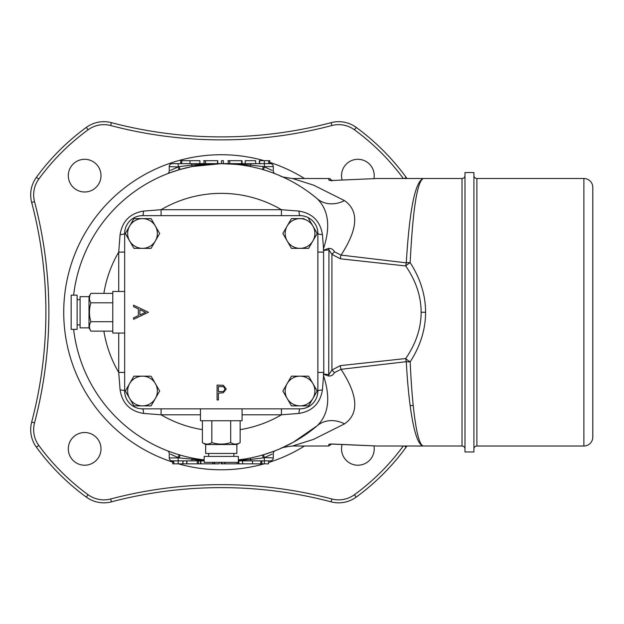<?xml version="1.0" encoding="UTF-8"?>
<svg xmlns="http://www.w3.org/2000/svg" width="624" height="624" viewBox="0 0 624 624"><rect width="100%" height="100%" fill="white"/><g stroke="black" fill="none" stroke-linecap="round" stroke-linejoin="round"><path stroke-width="0.94" d="M217.753 163.621L221.489 163.644L221.489 160.672L221.489 163.644M170.438 170.383L178.168 166.928L179.01 169.775L168.917 173.168A148.613 148.613 0 0 0 73.632 295.168A148.613 148.613 0 0 1 221.263 163.644L192.27 166.499L180.055 169.471L179.228 166.616L191.685 165.103L191.685 163.644L221.263 163.644A148.613 148.613 0 0 1 317.265 198.806C328.598 210.109 330.689 226.699 323.536 248.586L322.429 234.546A5.944 1.084 0 0 1 317.866 233.493A17.831 17.831 0 0 0 300.027 215.654L281.432 215.654L281.432 209.711L298.974 211.091C312.413 213.314 320.229 221.138 322.429 234.546M73.632 329.347A148.613 148.613 0 0 0 204.173 459.888A148.613 148.613 0 0 1 73.632 329.347A148.613 148.613 0 0 0 168.917 451.347L167.349 450.746A2.972 2.972 0 0 1 169.244 453.523L169.244 457.899A2.972 2.972 0 0 0 172.216 460.871L172.754 460.871L172.754 463.843L173.823 463.843L173.823 460.871M221.489 160.672L223.361 160.672L223.361 163.644L228.322 163.55M272.08 454.132L264.358 457.587L263.515 454.74L273.608 451.347A148.613 148.613 0 0 1 262.47 455.044L263.297 457.899L250.832 459.42L250.832 460.871L238.352 460.871M280.706 448.469L293.374 442.205L317.312 425.662A148.613 148.613 0 0 1 238.352 459.888A148.613 148.613 0 0 0 317.312 425.662C328.661 414.328 330.736 397.706 323.544 375.796L322.429 389.969C320.198 403.408 312.382 411.224 298.974 413.423L281.432 414.804L281.432 408.86L300.027 408.86A17.831 17.831 0 0 0 317.866 391.022L317.866 233.493M342.061 444.717A16.349 16.349 0 0 0 357.872 465.215A16.349 16.349 0 0 0 373.963 445.981M373.963 178.526A16.349 16.349 0 0 0 357.872 159.299A16.349 16.349 0 0 0 342.061 179.774M84.646 432.526A16.349 16.349 0 0 0 68.305 448.867A16.349 16.349 0 0 0 84.646 465.215A16.349 16.349 0 0 0 100.994 448.867A16.349 16.349 0 0 0 84.646 432.526M406.949 446.004A29.726 29.726 0 0 1 406.123 447.19A228.868 228.868 0 0 1 356.195 497.117A29.726 29.726 0 0 1 331.094 501.852A430.981 430.981 0 0 0 111.431 501.852A29.726 29.726 0 0 1 86.33 497.117A228.868 228.868 0 0 1 36.403 447.19A29.726 29.726 0 0 1 31.668 422.089A430.981 430.981 0 0 0 31.668 202.426A29.726 29.726 0 0 1 36.403 177.325A228.868 228.868 0 0 1 86.33 127.397A29.726 29.726 0 0 1 111.431 122.663A430.981 430.981 0 0 0 331.094 122.663A29.726 29.726 0 0 1 338.668 121.68A29.726 29.726 0 0 0 331.094 122.663L331.851 125.533A26.754 26.754 0 0 1 354.44 129.8L356.195 127.397A29.726 29.726 0 0 0 338.668 121.68M200.452 414.804L161.093 414.804L143.551 413.423C130.112 411.2 122.296 403.377 120.097 389.969L118.716 372.427L118.716 333.06M161.093 215.654L142.498 215.654A17.831 17.831 0 0 0 124.66 233.493L124.66 252.088L118.716 252.088L120.097 234.546C122.32 221.107 130.143 213.291 143.551 211.091L161.093 209.711L281.432 209.711A118.895 118.895 0 0 0 161.093 209.711L161.093 215.654L142.498 215.654A5.944 1.084 90 0 0 143.551 211.091M376.857 178.519L335.104 180.352L376.857 178.519L423.29 178.503C417.183 181.467 412.807 209.516 410.171 262.649C420.404 278.577 425.545 295.113 425.599 312.257C425.545 329.394 420.404 345.93 410.179 361.858A8.915 2.785 -145.3 0 1 405.717 358.55C415.943 343.684 421.083 328.255 421.138 312.257C421.083 296.26 415.943 280.823 405.717 265.957L340.345 258.788L331.921 254.389L328.949 249.889L323.809 250.349L323.583 252.088L317.866 252.088M423.025 445.981C417.862 444.608 413.556 431.067 410.116 405.358C408.447 392.668 407.176 378.105 406.286 361.686A8.915 3.307 177.4 0 0 410.179 361.858C410.896 378.323 411.91 392.894 413.236 405.577C415.958 431.176 419.258 444.647 423.134 445.981L462.017 446.012L462.017 178.503L423.376 178.503M464.989 175.531A2.972 2.972 0 0 1 462.017 178.503M464.989 448.984A2.972 2.972 0 0 0 462.017 446.012M473.905 451.955L473.905 172.559L464.989 172.559L464.989 451.955L473.905 451.955M473.905 448.984A2.972 2.972 0 0 1 476.876 446.012L583.885 446.012A8.915 8.915 0 0 0 592.8 437.096L592.8 428.181M473.905 175.531A2.972 2.972 0 0 0 476.876 178.503L583.885 178.503A8.915 8.915 0 0 1 592.8 187.418L592.8 437.096M84.646 159.299A16.349 16.349 0 0 0 68.305 175.648A16.349 16.349 0 0 0 84.646 191.989A16.349 16.349 0 0 0 100.994 175.648A16.349 16.349 0 0 0 84.646 159.299M262.47 169.471A148.613 148.613 0 0 1 273.608 173.168L275.168 173.768A2.972 2.972 0 0 1 273.281 170.992L273.281 166.616L263.297 166.616L262.47 169.471M275.168 450.746A2.972 2.972 0 0 0 273.281 453.523L273.281 457.899A2.972 2.972 0 0 1 270.309 460.871L264.358 460.871L264.358 463.843L237.042 463.843L237.042 462.361L237.042 463.843L238.906 463.843L238.906 460.871L238.906 463.843M221.036 462.361L221.036 463.843L224.765 463.843L224.765 462.361M222.097 463.843L222.097 462.361M124.66 252.088L124.66 391.022A17.831 17.831 0 0 0 142.498 408.86L161.093 408.86L142.498 408.86A5.944 1.084 -90 0 1 143.551 413.423M298.974 211.091A5.944 1.084 -90 0 0 300.027 215.654L281.432 215.654M124.66 233.493A5.944 1.084 -0 0 1 120.097 234.546M124.66 372.427L118.716 372.427A118.895 118.895 0 0 1 103.88 331.133M124.66 391.022A5.944 1.084 0 0 0 120.097 389.969M202.387 429.64A118.895 118.895 0 0 1 161.093 414.804L161.093 408.86M298.974 413.423A5.944 1.084 90 0 1 300.027 408.86L281.432 408.86M322.429 389.969A5.944 1.084 0 0 0 317.866 391.022M323.591 372.427L323.809 374.104L328.949 374.556L331.921 370.032L340.361 365.625L405.717 358.55A8.915 4.438 83.2 0 0 406.286 361.686L341.039 369.314L334.48 372.606C333.247 375.001 331.336 376.139 328.731 376.038L323.801 374.377L323.591 372.427L317.866 372.427M323.583 252.088L323.801 374.377M323.801 250.068L328.723 248.399L328.949 249.889L328.731 376.038M328.723 248.399C331.344 248.297 333.255 249.436 334.48 251.815A8.915 3.19 138.4 0 0 331.921 254.389L331.921 370.032A8.915 3.19 41.5 0 0 334.48 372.606M334.48 251.815L341.024 255.099A8.915 4.446 95.6 0 0 340.345 258.788M328.731 178.526L292.547 178.511L313.544 185.141L344.495 200.624C359.19 210.881 358.028 229.039 341.024 255.099L406.286 262.821A8.915 4.43 97 0 0 405.717 265.957A8.915 2.785 145.3 0 1 410.171 262.649A8.915 3.307 -177.3 0 0 406.286 262.821C409.484 209.664 415.147 181.561 423.29 178.503M592.8 196.334L592.8 187.418M340.361 365.625A8.915 4.446 84.4 0 0 341.039 369.314C358.082 395.39 359.26 413.572 344.573 423.844A29.726 24.656 49.7 0 0 317.312 425.662A148.613 148.613 0 0 1 273.608 451.347L273.608 451.347A148.613 148.613 0 0 0 317.312 425.662M323.544 375.796L323.419 374.072M323.411 250.38L323.536 248.586M344.495 200.624A29.726 24.656 -49.8 0 1 317.265 198.806M283.546 177.325L280.706 176.046M331.586 444.046L328.731 445.996L328.84 444.491C329.293 443.992 331.383 443.875 335.111 444.14L377.208 445.996L330.611 444.031M328.84 444.491A2.972 2.948 14.3 0 0 330.525 444.124M330.517 180.367A2.972 2.948 165.8 0 0 328.84 180.001C329.3 180.5 331.383 180.617 335.104 180.352L330.595 180.453M328.84 180.001L328.731 178.519C330.073 177.988 332.319 181.022 331.664 180.976M344.573 423.844L313.544 439.374L292.547 446.004C284.528 447.057 280.574 447.884 280.691 448.469L280.699 448.469M404.5 178.511L406.123 177.325A29.726 29.726 0 0 1 406.942 178.511A29.726 29.726 0 0 0 406.123 177.325A228.868 228.868 0 0 0 356.195 127.397M31.668 202.426A430.981 430.981 0 0 1 31.668 422.089L34.538 422.846A26.754 26.754 0 0 0 38.797 445.435L36.403 447.19A29.726 29.726 0 0 1 31.668 422.089A430.981 430.981 0 0 0 31.668 202.426L34.538 201.669A26.754 26.754 0 0 1 38.797 179.08L36.403 177.325M264.358 457.587L273.281 457.899A2.972 2.972 0 0 1 270.309 460.871A2.972 2.972 0 0 0 273.281 457.899M263.507 457.899L263.999 457.899M263.297 457.899L264.358 457.899L264.358 460.871L250.832 460.871M250.255 458.016L250.832 459.42L238.352 460.379M204.173 460.379L179.228 457.899L180.055 455.044M204.173 460.871L191.685 460.871L192.27 458.016M179.01 454.74L178.168 457.899L179.228 457.899M191.685 460.871L172.216 460.871A2.972 2.972 0 0 1 169.244 457.899L178.168 457.899L178.168 460.871M178.168 457.587L170.438 454.132M192.27 166.499L191.685 165.103L221.263 163.644L250.832 163.644L250.832 165.103L263.297 166.616M179.228 166.616L178.168 166.616L178.168 163.644L191.685 163.644M172.216 163.644L178.168 163.644L172.216 163.644A2.972 2.972 0 0 0 169.244 166.616L169.244 170.992A2.972 2.972 0 0 1 167.349 173.768M178.168 166.928L169.244 166.616M178.526 166.616L179.018 166.616M250.832 163.644L270.309 163.644A2.972 2.972 0 0 1 273.281 166.616A2.972 2.972 0 0 0 270.309 163.644A2.972 2.972 0 0 1 273.281 166.616A2.972 2.972 0 0 0 270.309 163.644M272.08 170.383L264.358 166.928L264.342 160.672L259.366 160.672L259.366 163.644M269.771 163.644L269.771 160.672L264.342 160.672M268.702 160.672L268.702 163.644M259.639 160.672L259.639 163.644M245.232 163.644L245.232 160.672L255.637 160.672L255.637 163.644M229.757 160.672L229.757 163.644L229.757 160.672L227.893 160.672L242.034 160.672L241.636 160.672L241.636 163.644M242.034 160.672L242.034 163.644M228.322 160.672L228.322 163.644M223.361 160.672L223.361 163.644M205.483 160.672L205.483 163.644L205.483 160.672L203.619 160.672L217.753 160.672L217.363 163.644M217.753 160.672L217.753 163.644L217.753 160.672M204.04 160.672L204.04 163.644M199.883 163.644L199.883 160.672L180.679 160.672L180.679 163.644M190 160.672L190 163.644M181.748 160.672L181.748 163.644M73.632 295.168A148.613 148.613 0 0 1 221.263 163.644L250.832 165.103L250.255 166.499M264.358 166.928L263.515 169.775M173.823 463.843L178.175 463.843L178.175 460.871M178.175 463.843L182.887 463.843L182.887 460.871M182.887 463.843L183.152 460.871M183.152 463.843L197.293 463.843L197.293 460.871M186.888 463.843L186.888 460.871M212.761 463.843L212.761 462.361L212.761 463.843L214.633 463.843L200.889 463.843L200.889 460.871L200.491 460.871L200.491 463.843L200.889 463.843M214.633 463.843L214.633 462.361L214.633 463.843L219.164 463.843L219.164 462.361L219.164 463.843M214.204 463.843L214.204 462.361M224.765 463.843L225.163 462.361M225.163 463.843L237.042 463.843M238.477 463.843L238.477 460.871M252.525 463.843L252.525 460.871M260.777 463.843L260.777 460.871M261.846 463.843L261.846 460.871M242.642 463.843L242.642 460.871M186.732 463.843L186.732 460.871M197.293 463.843L198.494 463.843L198.494 460.871M198.494 463.843L200.491 463.843M268.515 463.843L268.78 460.871L268.515 463.843L263.64 463.843M218.408 393.081L218.408 399.937L217.074 399.937L217.074 385.078L223.369 385.304L226.216 389.064L223.252 392.839L218.408 393.081M300.027 215.654L142.498 215.654M142.498 408.86L300.027 408.86M133.583 317.858L138.341 315.658L138.341 308.927L133.583 306.665L133.583 305.206L148.442 312.257L133.583 319.309L133.583 317.858M145.54 312.335L139.87 309.644L139.87 314.956L145.54 312.335M221.005 391.591C223.15 391.856 224.445 391.014 224.882 389.072C224.468 387.169 223.213 386.342 221.122 386.607L218.408 386.607L218.408 391.56L221.005 391.591M157.357 233.493A14.859 14.859 0 0 0 155.368 226.06L159.658 233.493L155.368 240.919A14.859 14.859 0 0 0 157.357 233.493M159.658 233.493L155.368 226.06A14.859 14.859 0 0 0 129.628 226.06A14.859 14.859 0 0 0 129.628 240.919L125.338 233.493L133.918 218.626L151.078 218.626L155.368 226.06A14.859 14.859 0 0 0 142.498 218.626M155.368 240.919L151.078 248.352L142.498 248.352A14.859 14.859 0 0 0 155.368 240.919M142.498 248.352L133.918 248.352L129.628 240.919A14.859 14.859 0 0 0 142.498 248.352M151.078 248.352L151.32 247.931M125.338 233.493L125.58 233.914M133.918 218.626L133.669 219.055M151.078 218.626L150.587 218.626M307.46 246.363A14.859 14.859 0 0 0 312.897 240.919L308.607 248.352L291.447 248.352L287.157 240.919A14.859 14.859 0 0 0 307.46 246.363M308.607 218.626L312.897 226.06A14.859 14.859 0 0 0 300.027 218.626L304.075 218.626M291.447 218.626L300.027 218.626A14.859 14.859 0 0 0 287.157 226.06L291.205 219.055M287.157 240.919L282.867 233.493L287.157 226.06A14.859 14.859 0 0 0 287.157 240.919L291.447 248.352L295.979 248.352M312.897 240.919A14.859 14.859 0 0 0 312.897 226.06L317.187 233.493L312.897 240.919M317.187 233.493L314.925 229.562M149.924 403.892A14.859 14.859 0 0 0 155.368 398.455L151.078 405.889L142.498 405.889A14.859 14.859 0 0 0 149.924 403.892M129.628 383.596L133.918 376.163L142.498 376.163A14.859 14.859 0 0 0 129.628 398.455A14.859 14.859 0 0 0 142.498 405.889L133.918 405.889L125.338 391.022L129.628 383.596M151.195 376.373L155.368 383.596A14.859 14.859 0 0 0 142.498 376.163L150.587 376.163M155.368 398.455A14.859 14.859 0 0 0 155.368 383.596L159.658 391.022L155.368 398.455M133.918 405.889L138.45 405.889M133.918 376.163L133.669 376.584M307.46 403.892A14.859 14.859 0 0 0 312.897 398.455L308.607 405.889L291.447 405.889L287.157 398.455A14.859 14.859 0 0 0 307.46 403.892M312.897 383.596L317.187 391.022L312.897 398.455A14.859 14.859 0 0 0 300.027 376.163L308.607 376.163L312.897 383.596M308.607 376.163L308.123 376.163M291.447 376.163L300.027 376.163A14.859 14.859 0 0 0 287.157 383.596L291.205 376.584M282.867 391.022L287.157 383.596A14.859 14.859 0 0 0 287.157 398.455L282.867 391.022M291.205 405.46L291.447 405.889L295.979 405.889M308.607 405.889L310.877 401.957M317.187 391.022L314.925 387.098M229.804 462.361L204.173 462.361L204.173 456.417L238.352 456.417L238.352 462.361L229.804 462.361M205.655 444.522L236.87 444.522L236.87 453.445L205.655 453.445L205.655 444.522L202.387 442.634C205.522 444.553 208.666 444.553 211.825 442.634C218.104 444.553 224.39 444.553 230.701 442.634L230.701 420.748M242.065 408.86L242.065 420.748L200.452 420.748L200.452 408.86M202.387 442.634L202.387 420.748M211.825 442.634L211.825 420.748M230.701 442.634C233.836 444.553 236.987 444.553 240.139 442.634L240.139 420.748M71.159 320.806L71.159 295.168L77.103 295.168L77.103 329.347L71.159 329.347L71.159 320.806M88.998 296.65L88.998 327.865L80.075 327.865L80.075 296.65L88.998 296.65L90.886 293.381C88.967 296.517 88.967 299.66 90.886 302.819C88.967 309.098 88.967 315.385 90.886 321.695L112.772 321.695M89.427 298.085L89.817 295.714M124.66 333.06L112.772 333.06L112.772 291.455L124.66 291.455M90.886 293.381L112.772 293.381M90.886 302.819L112.772 302.819M90.886 321.695C88.967 324.831 88.967 327.982 90.886 331.133L112.772 331.133M264.131 463.843A157.529 157.529 0 0 1 178.394 463.843M172.754 462.134A157.529 157.529 0 0 1 221.263 154.729A157.529 157.529 0 0 1 264.131 160.672M269.771 162.38A157.529 157.529 0 0 1 304.512 178.519M38.797 445.435A225.896 225.896 0 0 0 88.085 494.715L86.33 497.117A29.726 29.726 0 0 0 111.431 501.852L110.674 498.982A433.953 433.953 0 0 1 331.851 498.982A26.754 26.754 0 0 0 354.44 494.715L356.195 497.117M331.851 498.982L331.094 501.852A430.981 430.981 0 0 0 221.263 487.625M86.33 127.397L88.085 129.8A26.754 26.754 0 0 1 110.674 125.533L111.431 122.663A29.726 29.726 0 0 0 103.857 121.68M240.139 429.64A118.895 118.895 0 0 0 281.432 414.804L242.065 414.804M118.716 291.455L118.716 252.088A118.895 118.895 0 0 0 103.88 293.381M425.599 312.257L421.138 312.257M476.876 178.503L476.876 446.012M583.885 446.012L583.885 178.503M410.116 405.358A8.915 6.201 -6.4 0 0 413.236 405.577M403.307 178.511A225.896 225.896 0 0 0 354.44 129.8M111.431 122.663A430.981 430.981 0 0 0 331.094 122.663M331.851 125.533A433.953 433.953 0 0 1 110.674 125.533M88.085 129.8A225.896 225.896 0 0 0 38.797 179.08M34.538 201.669A433.953 433.953 0 0 1 34.538 422.846M406.123 447.19L404.5 446.004M354.44 494.715A225.896 225.896 0 0 0 403.307 446.004M110.674 498.982A26.754 26.754 0 0 1 88.085 494.715M304.512 445.996A157.529 157.529 0 0 1 268.78 462.454M167.349 450.746A2.972 2.972 0 0 1 169.244 453.523M292.547 178.511C284.489 177.45 280.535 176.623 280.691 176.046L280.699 176.046M377.208 445.996L423.384 446.012M328.731 445.996L292.547 446.004M263.944 457.837L264.358 457.766M238.352 460.543L250.544 459.443M191.974 459.443L204.173 460.543M178.581 457.837L179.018 457.899M178.168 166.748L178.581 166.678M212.394 163.644L191.974 165.071M230.123 163.644L250.544 165.071M263.507 166.616L263.944 166.678M221.263 163.644L235.841 164.362M208.627 456.417L208.627 453.445M236.87 444.522L240.139 442.634M233.891 456.417L233.891 453.445M77.103 299.621L80.075 299.621M88.998 327.865L90.886 331.133M77.103 324.893L80.075 324.893"/></g></svg>
